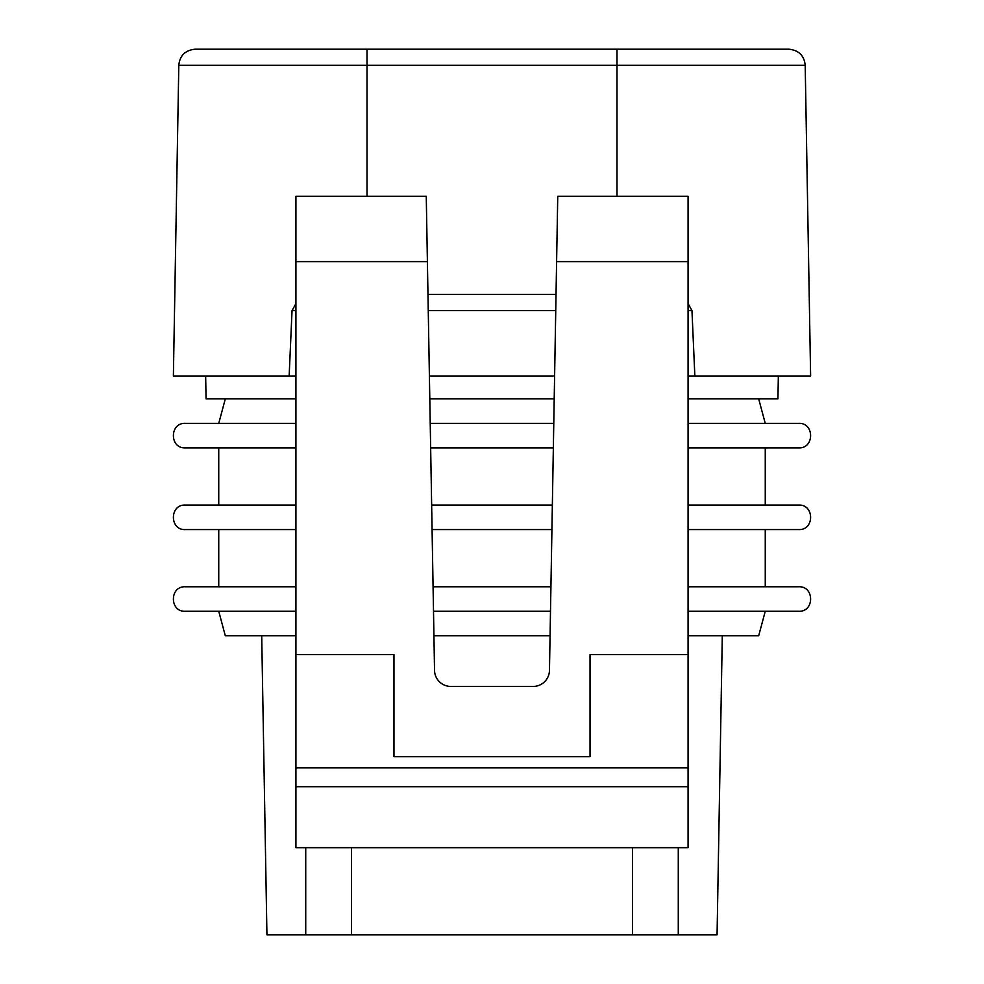 <?xml version="1.0" encoding="UTF-8"?>
<svg xmlns="http://www.w3.org/2000/svg" width="984" height="984" viewBox="0 0 984 984"><rect width="100%" height="100%" fill="white"/><g stroke="black" fill="none" stroke-linecap="round" stroke-linejoin="round"><path stroke-width="1.48" d="M295.926 529.577L185.25 529.577C169.445 530.339 169.445 504.312 185.25 505.075L295.926 505.075L218.743 505.075L218.743 447.88M295.926 423.378L185.25 423.378L295.926 423.378M295.926 447.88L185.25 447.88C169.445 448.642 169.445 422.616 185.25 423.378M295.926 635.787L225.311 635.787L218.743 611.273M185.25 529.577L218.743 529.577L218.743 586.772L295.926 586.772L185.25 586.772C169.445 586.009 169.445 612.036 185.25 611.273L295.926 611.273M553.783 423.378L430.217 423.378L553.783 423.378M553.352 447.88L430.648 447.88M550.068 635.787L433.932 635.787M550.929 586.772L433.071 586.772M550.499 611.273L433.501 611.273M551.926 529.577L432.074 529.577L551.926 529.577M552.356 505.075L431.644 505.075M688.074 447.88L798.75 447.88C814.555 448.642 814.555 422.616 798.75 423.378L688.074 423.378M688.074 611.273L798.75 611.273L765.257 611.273L758.689 635.787L688.074 635.787M688.074 529.577L798.75 529.577L765.257 529.577L765.257 586.772L798.75 586.772L688.074 586.772M765.257 447.88L765.257 505.075L798.75 505.075L688.074 505.075M261.707 635.787L266.935 934.8L717.065 934.8L722.293 635.787M305.729 847.679L305.729 934.8M678.271 847.679L678.271 934.8M556.6 261.609L688.074 261.609L688.074 196.259L557.743 196.259L549.466 670.387A16.334 16.334 0 0 1 533.131 686.438L450.869 686.438A16.334 16.334 0 0 1 434.534 670.387L427.4 261.609L295.926 261.609L295.926 654.631L393.969 654.631L393.969 756.671L393.969 654.631M590.031 756.671L590.031 654.631L590.031 756.671L393.969 756.671M688.074 261.609L688.074 654.631L590.031 654.631M688.074 786.696L688.074 847.679L295.926 847.679L295.926 786.696L688.074 786.696L688.074 654.631M295.926 654.631L295.926 786.696M295.926 261.609L295.926 196.259L367.007 196.259L367.007 65.251L178.805 65.251C179.814 55.571 185.263 50.221 195.139 49.2L616.993 49.2L616.993 65.251L805.195 65.251C804.186 55.571 798.737 50.221 788.861 49.2L616.993 49.2M557.743 196.259L688.074 196.259M295.926 303.589L292.039 310.637L289.148 375.986L173.381 375.986L178.805 65.251M427.966 294.351L556.034 294.351M688.074 303.589L691.961 310.637L694.852 375.986L688.074 375.986M554.607 375.986L429.393 375.986M295.926 375.986L289.148 375.986M694.852 375.986L810.619 375.986L805.195 65.251M427.4 261.609L426.257 196.259L295.926 196.259M554.213 398.864L429.787 398.864M295.926 398.864L206.062 398.864L205.656 375.986M688.074 398.864L777.938 398.864L778.344 375.986M351.485 847.679L351.485 934.8M632.515 847.679L632.515 934.8M691.961 310.637L688.074 310.637M555.751 310.637L428.249 310.637M295.926 310.637L292.039 310.637M367.007 49.2L367.007 65.251L616.993 65.251L616.993 196.259M295.926 767.827L688.074 767.827M225.311 398.864L218.743 423.378M758.689 398.864L765.257 423.378M798.75 611.273C814.555 612.036 814.555 586.009 798.75 586.772M798.75 529.577C814.555 530.339 814.555 504.312 798.75 505.075"/></g></svg>
